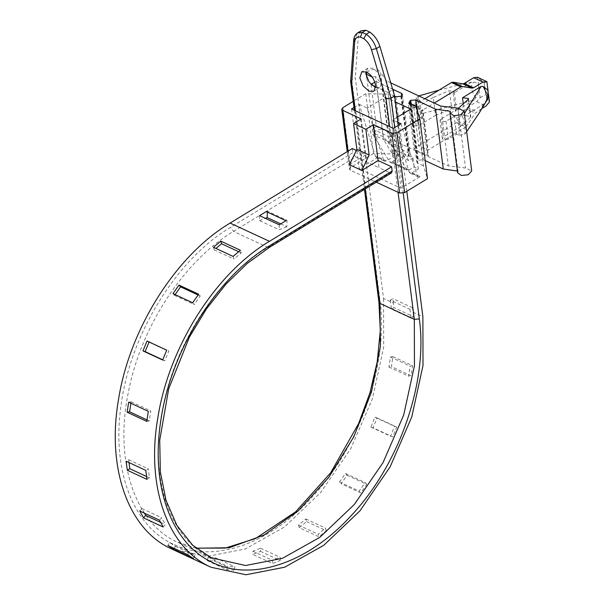 <?xml version="1.0" encoding="UTF-8"?>
<svg xmlns="http://www.w3.org/2000/svg" width="605" height="605" viewBox="0 0 605 605"><rect width="100%" height="100%" fill="white"/><g stroke="black" fill="none" stroke-linecap="round" stroke-linejoin="round"><path stroke-width="0.45" stroke-dasharray="3.02 2.27" d="M375.584 87.657L380.258 87.158L381.657 81.493C380.447 75.459 377.414 71.05 372.567 68.267L367.863 68.123L365.889 71.753M488.492 94.168L488.099 91.052M480.151 97.586L485.686 94.713L484.976 88.761L484.151 82.749L477.549 77.311L478.85 87.445C478.29 84.019 476.604 82.242 473.791 82.106L471.688 82.136L453.168 93.435L454.242 91.847L449.417 90.644L433.233 97.413L435.532 115.366L418.834 125.553L413.828 125.961L412.844 124.864L413.918 123.269L422.063 118.3L418.683 116.243L420.838 113.944L473.987 100.09L475.795 97.738C478.169 94.441 479.19 91.015 478.85 87.445L480.151 97.586L476.717 101.655L467.317 107.388L465.963 108.764L456.616 122.626L418.705 145.752L414.092 149.155L428.348 155.772L422.441 109.694C421.352 110.707 421.511 110.813 422.91 109.989L434.254 103.077M456.616 122.626L465.956 126.959L428.045 150.085L418.705 145.752L413.57 105.656L424.914 98.736M465.956 126.959L475.303 113.105L481.898 108.529M463.286 103.848L464.806 115.729L483.327 104.431L485.134 102.079C487.509 98.781 488.53 95.348 488.19 91.786L487.774 90.001M473.987 100.09L455.467 111.388L456.541 109.8L451.723 108.597L449.417 90.644M196.08 548.206L176.229 541.672C133.894 521.933 114.05 459.006 128.661 390.822C141.381 325.944 184.306 260.672 233.492 231.397L355.657 156.869L352.821 152.74L230.656 227.261C176.115 259.53 129.674 335.344 120.924 406.394C111.955 469.631 132.684 525.102 172.243 543.751C211.833 564.057 268.673 545.09 312.157 497.053C360.293 445.794 388.818 363.219 380 300.677L351.717 79.86L354.78 38.591L357.608 32.912M350.65 81.32L351.717 79.86L355.279 77.69L383.562 298.507L393.394 303.067L393.916 307.59L391.427 309.11L411.09 318.238L413.578 316.717L393.916 307.59M391.541 172.894L390.066 172.849L267.902 247.369L269.376 247.415M280.735 223.88L286.868 226.724L286.997 220.288L285.938 220.704M267.319 212.068L267.334 211.16L286.997 220.288M259.59 215.66L259.484 220.621L279.147 229.749L286.868 226.724M259.484 220.621L265.338 218.329M279.245 224.788L279.147 229.749M267.334 211.16L266.276 211.576M233.114 256.407L233.916 259.023L241.236 252.882L240.435 250.258M213.452 247.279L214.253 249.895L215.977 248.451M238.673 251.688L241.236 252.882M214.253 249.895L233.916 259.023M192.632 302.75L194.205 304.527L200.24 296.004L198.674 294.227M172.969 293.622L174.542 295.391L175.102 294.605M198.1 295.006L200.24 296.004M174.542 295.391L194.205 304.527M162.654 360.043L164.802 360.762L168.833 350.892L166.685 350.174M149.072 341.999L147.023 341.046M149.17 341.764L168.833 350.892M162.745 359.809L164.802 360.762M146.796 421.383L149.261 420.951L150.789 410.924L148.323 411.355M130.907 403.263L131.134 401.796L128.661 402.219M131.134 401.796L150.789 410.924M146.992 419.9L149.261 420.951M393.394 303.067L392.819 298.583L390.278 300.133L409.94 309.261L412.481 307.711L413.578 316.717M409.94 309.261L411.09 318.238M390.278 300.133L391.427 309.11M412.481 307.711L392.819 298.583M392.932 356.595L412.595 365.723L411.067 375.75L391.405 366.622L392.932 356.595L390.467 357.018L388.932 367.046L391.405 366.622M412.595 365.723L410.13 366.146L408.594 376.174L411.067 375.75M388.932 367.046L408.594 376.174M390.467 357.018L410.13 366.146M377.074 417.926L396.736 427.062L392.705 436.931L373.043 427.803L377.074 417.926L374.926 417.216L370.895 427.085L373.043 427.803M396.736 427.062L394.581 426.344L390.558 436.213L392.705 436.931M370.895 427.085L390.558 436.213M374.926 417.216L394.581 426.344M347.096 475.227L366.751 484.355L360.716 492.878L341.054 483.75L347.096 475.227L345.523 473.45L339.488 481.973L341.054 483.75M366.751 484.355L365.186 482.578L359.143 491.101L360.716 492.878M339.488 481.973L359.143 491.101M345.523 473.45L365.186 482.578M306.614 521.57L326.276 530.698L318.956 536.839L299.293 527.711L306.614 521.57L305.812 518.946L298.492 525.095L299.293 527.711M326.276 530.698L325.475 528.074L318.154 534.223L318.956 536.839M298.492 525.095L318.154 534.223M305.812 518.946L325.475 528.074M260.513 551.367L280.175 560.495L272.454 563.527L252.792 554.399L260.513 551.367L260.581 548.221L252.86 551.253L252.792 554.399M280.175 560.495L280.236 557.349L272.522 560.381L272.454 563.527M252.86 551.253L272.522 560.381M260.581 548.221L280.236 557.349M214.359 561.032L234.022 570.16L226.83 569.706L207.167 560.578L214.359 561.032L215.282 557.734L208.09 557.281L207.167 560.578M234.022 570.16L234.944 566.87L227.752 566.416L226.83 569.706M208.09 557.281L227.752 566.416M215.282 557.734L234.944 566.87M193.373 558.528L195.037 555.481L189.252 551.594L187.588 554.641M174.232 548.44L175.374 546.353L169.589 542.466L167.925 545.513M169.589 542.466L189.252 551.594M175.374 546.353L195.037 555.481M163.138 526.993L165.346 524.558L161.656 517.721L159.448 520.149M144.482 513.199L141.993 508.586L139.785 511.021M141.993 508.586L161.656 517.721M160.559 522.334L165.346 524.558M146.962 479.357L149.45 477.837L148.301 468.86L145.813 470.38M129.001 462.583L128.638 459.732L126.15 461.252M128.638 459.732L148.301 468.86M146.539 476.49L149.45 477.837M361.17 30.742L358.341 36.413L355.279 77.69M355.657 156.869L379.01 167.714L378.087 160.529L379.01 167.714L390.066 172.849M398.362 125.296L406.81 191.263M352.284 148.55L352.821 152.74M171.669 549L206.653 556.494L245.335 548.962L284.433 527.038L320.62 492.599L350.817 448.57L372.453 398.687L383.691 347.209L383.562 298.507M355.211 110.677L362.879 170.512L397.319 186.506L389.658 126.664M371.062 84.458L376.318 126.46L372.249 128.941L389.454 136.927L390.164 142.523L407.362 170.209L409.237 169.975L414.153 166.98L418.335 168.916L410.666 109.074M372.249 128.941L372.96 134.537L390.164 142.523M356.33 150.426L365.798 154.827L366.721 162.004L361.2 118.92M349.509 164.764L365.798 154.827M365.76 93.699L373.429 153.541L397.863 153.95L390.195 94.108L365.76 93.699L353.191 101.36M415.756 105.973L423.424 165.815L427.501 178.641M408.186 103.077L422.441 109.694C421.352 110.707 421.511 110.813 422.91 109.989L413.57 105.656L410.999 105.565L408.186 103.077L414.092 149.155M428.348 155.772L427.115 152.74L421.723 110.549L410.999 105.565M427.115 152.74L428.045 150.085L422.91 109.989M409.237 169.975L392.032 161.989L390.157 162.223L389.446 161.573L406.651 169.559M372.96 134.537L389.446 161.573M375.644 86.712L388.153 92.52L393.522 134.446L389.454 136.927M376.318 126.46L393.522 134.446M391.541 152.611L408.746 160.605L413.003 158.003L395.799 150.017L391.541 152.611L383.457 139.362L376.038 81.425L393.242 89.411L388.153 92.52M376.038 81.425L374.813 82.167M383.457 139.362L400.661 147.348L393.681 92.837M408.746 160.605L400.661 147.348M351.543 108.968L359.211 168.81L378.261 157.187L376.378 157.429L375.44 156.264L383.555 160.03L384.493 161.195L386.368 160.953L392.774 157.05L385.105 97.208L367.288 108.076L383.555 160.03M400.964 123.707L417.223 175.662L418.161 176.826L420.044 176.592L400.994 188.208L397.319 186.506M420.044 176.592L411.929 172.826L410.046 173.06L409.116 171.896L417.223 175.662M397.984 122.331L392.849 119.949L409.116 171.896M397.326 117.211L392.849 119.949M411.929 172.826L418.335 168.916M353.978 107.486L359.181 104.31L375.44 156.264M359.181 104.31L367.288 108.076M362.879 170.512L359.211 168.81M373.429 153.541L350.522 167.509L349.448 169.105L347.209 151.643M389.204 143.914L381.543 84.072L375.607 76.601L383.275 136.435L389.204 143.914L409.116 153.156L410.099 154.252L408.519 156.158L403.512 156.574L397.863 153.95M383.275 136.435L374.019 133.932L375.153 131.497C380.946 128.305 385.264 128.479 388.123 132.011L394.294 140.806L448.365 165.914L465.578 167.978L471.703 170.92M457.584 172.727L457.993 171.132L457.365 171.041M423.424 165.815L417.768 163.191L416.784 162.087L418.365 160.189L423.371 159.773L425.186 160.62M347.996 151.167L350.431 170.202L376.28 182.203M350.431 170.202L349.448 169.105M392.032 161.989L396.948 158.994L392.774 157.05M457.917 108.136L465.578 167.978M440.705 106.072L448.365 165.914M450.332 111.29L457.993 171.132M394.626 96.165L390.195 94.108M381.543 84.072L393.258 89.51M375.607 76.601L372.135 77.039M366.948 72.237L367.485 71.655C373.277 68.471 377.603 68.637 380.454 72.169L388.123 132.011M390.717 82.862L386.633 80.964L394.294 140.806M386.633 80.964L380.454 72.169M435.532 115.366L451.723 108.597M468.209 99.371L470.508 117.325L470.796 116.417L464.806 115.729M470.508 117.325L460.11 126.778L457.811 108.824L458.567 108.136M486.889 81.645L484.212 82.779L484.976 88.761L485.747 94.743L489.49 101.92M483.327 104.431L478.91 113.445M466.667 131.633L464.746 134.333L458.817 135.361L456.473 134.28L448.328 139.248L443.321 139.657L442.338 138.553L443.412 136.964L460.11 126.778M464.368 113.679L462.447 116.379L456.51 117.415L454.173 116.326L456.473 134.28M442.338 138.553L440.039 120.607L441.022 121.703L446.029 121.295L454.173 116.326M440.039 120.607L441.113 119.011L443.412 136.964M457.811 108.824L441.113 119.011M456.51 117.415C459.066 124.229 459.838 130.211 458.817 135.361M433.233 97.413L416.535 107.599L411.529 108.008L410.545 106.911L411.619 105.315L419.764 100.347L422.063 118.3M419.719 117.211C417.163 110.397 416.399 104.415 417.42 99.258L416.338 97.745L418.819 95.915M419.764 100.347L417.42 99.258M438.98 90.153L463.135 83.823M463.801 83.671L471.688 82.136M385.105 97.208L395.375 101.98M393.326 128.366L400.994 188.208M413.003 158.003L414.153 166.98M395.799 150.017L396.948 158.994M453.168 93.435L455.467 111.388M210.638 557.651C168.477 537.974 148.596 475.469 162.911 407.573C175.458 342.445 218.511 276.765 267.902 247.369L233.492 231.397L230.656 227.261M378.927 302.273L380 300.677M353.713 40.119L354.78 38.591L358.341 36.413M394.8 127.474L403.217 193.184M398.052 192.314L397.303 186.499M362.894 170.519L365.254 188.926M413.056 312.195L422.887 316.763M386.368 160.953L378.261 157.187M416.966 109.77L423.371 159.773M411.15 103.833L418.365 160.189M410.561 103.561L417.858 160.499M410.107 103.349L417.768 163.191M342.853 107.667L350.522 167.509M395.852 96.732L403.512 156.574M400.85 96.316L408.519 156.158M401.357 96.006L409.025 155.848M401.758 95.726L409.116 153.156M486.685 100.649L485.134 102.079M462.447 116.379C464.814 123.11 465.585 129.092 464.746 134.333M446.029 121.295L448.328 139.248M467.317 107.388L476.657 111.721M465.963 108.764L475.303 113.105M476.717 101.655L486.057 105.988M457.977 121.242L467.317 125.583M411.619 105.315L413.918 123.269M416.535 107.599L418.834 125.553M420.838 113.944C418.463 107.214 417.7 101.232 418.539 95.991M475.795 97.738C470.819 90.523 470.145 85.313 473.791 82.106M367.863 68.123L361.752 71.844M373.61 91.287L379.721 87.566M195.982 548.122L177.726 542.39L212.136 558.37M354.333 110.261L364.475 189.403M390.157 162.223L407.362 170.209M376.378 157.429L384.493 161.195M418.161 176.826L410.046 173.06M409.116 102.245L416.784 162.087M402.431 94.418L410.099 154.252M374.019 133.932L366.804 77.652M454.242 91.847L456.541 109.8M468.497 98.464L470.796 116.417M412.844 124.864L410.545 106.911M418.683 116.243C416.225 109.543 415.446 103.379 416.338 97.745"/><path stroke-width="0.91" d="M365.889 71.753L365.927 74.188L369.156 82.114L375.584 87.657M363.045 85.834L359.816 77.916L361.752 71.844L366.456 71.995C371.304 74.778 374.336 79.187 375.546 85.222L374.155 90.886L373.61 91.287L368.906 91.143L363.045 85.834M481.898 108.529L486.057 105.988L489.49 101.92L488.492 94.168M488.19 91.786L486.889 81.645L477.421 77.243L473.655 77.712L482.994 82.053L486.889 81.645M473.655 77.712L464.254 83.452L462.764 83.808L452.971 82.174L462.311 86.515L472.104 88.141L473.594 87.785L482.994 82.053M462.311 86.515L460.821 86.87L434.254 103.077M483.13 86.439L487.093 94.13L486.685 100.649C488.25 99.568 488.613 96.021 487.774 90.001L483.13 86.439L481.028 86.477L462.507 97.776L468.497 98.464L468.209 99.371L458.567 108.136M452.971 82.174L451.481 82.53L460.821 86.87M424.914 98.736L451.481 82.53M351.671 82.908L350.65 81.32L353.706 40.127L354.712 41.934L351.671 82.908L355.233 110.685L351.543 108.968L353.978 107.486M355.233 110.685L389.643 126.657L386.081 98.88L371.493 49.723C370.01 45.05 367.454 41.374 363.824 38.69L360.353 37.079L362.274 32.42L365.844 30.25L361.17 30.742L357.608 32.912L362.274 32.42L366.222 34.251C371.001 37.676 374.374 42.456 376.348 48.604L391.042 98.123L394.8 127.474M363.824 38.69L366.222 34.251L369.784 32.08C374.563 35.506 377.936 40.285 379.91 46.426L376.348 48.604L371.493 49.723M386.081 98.88L391.042 98.123L394.604 95.945L379.91 46.426M392.146 170.996L391.541 172.894L269.376 247.415L269.974 245.517L392.146 170.996L391.609 166.806L378.087 160.529L361.798 170.466L349.509 164.764L356.859 149.314L369.148 155.016L361.798 170.466M265.338 218.329L267.206 217.596L280.735 223.88M267.206 217.596L267.319 212.068M285.938 220.704L279.245 224.788L259.59 215.66L266.276 211.576L285.938 220.704M233.114 256.407L240.435 250.258L220.772 241.13L213.452 247.279L233.114 256.407M215.977 248.451L221.574 243.747L220.772 241.13M221.574 243.747L238.673 251.688M192.632 302.75L198.674 294.227L179.012 285.099L172.969 293.622L192.632 302.75M175.102 294.605L180.577 286.876L179.012 285.099M180.577 286.876L198.1 295.006M142.992 350.915L162.654 360.043L166.685 350.174L147.023 341.046L142.992 350.915L145.139 351.634L149.17 341.764M145.139 351.634L162.745 359.809M127.133 412.247L146.796 421.383L148.323 411.355L128.661 402.219L127.133 412.247L129.599 411.823L130.907 403.263M129.599 411.823L146.992 419.9M173.711 549.393L193.373 558.528L187.588 554.641L167.925 545.513L173.711 549.393L174.232 548.44M143.476 517.857L163.138 526.993L159.448 520.149L139.785 511.021L143.476 517.857L145.684 515.43L144.482 513.199M145.684 515.43L160.559 522.334M127.3 470.229L146.962 479.357L145.813 470.38L126.15 461.252L127.3 470.229L129.788 468.709L129.001 462.583M129.788 468.709L146.539 476.49M394.604 95.945L398.362 125.296M406.81 191.263L422.887 316.763L423.008 365.465L411.778 416.943L390.142 466.826L359.945 510.854L323.758 545.302L284.66 567.218L245.978 574.75L210.994 567.256L170.103 548.243C127.867 528.43 106.73 467.68 118.459 399.875C129.432 328.923 176.01 255.166 230.119 223.071L352.284 148.55L356.33 150.426M230.119 223.071L269.444 241.327C215.335 273.43 168.757 347.179 157.784 418.131C146.047 485.944 167.192 546.686 209.428 566.507L210.994 567.256M269.444 241.327L391.609 166.806M365.844 30.25L369.784 32.08M347.209 151.643L341.78 109.263L342.77 110.36L361.2 118.92L353.562 123.579L365.851 129.281L369.148 155.016M353.562 123.579L356.859 149.314M419.832 118.799L396.925 132.775L404.594 192.617L427.501 178.641L419.832 118.799L415.756 105.973L410.107 103.349L409.116 102.245L410.697 100.347L415.703 99.931L435.608 109.172L443.276 169.014L457.993 171.132M371.281 84.685L375.644 86.712M392.569 89.101L393.242 89.411L392.751 89.706M374.813 82.167L371.062 84.458M393.681 92.837L393.242 89.411M389.658 126.664L393.326 128.366L400.964 123.707L397.984 122.331M395.375 101.98L410.666 109.074L397.326 117.211M390.717 82.862L440.705 106.072L457.917 108.136L464.035 111.078L471.703 170.92L468.3 174.747L461.373 175.495L457.584 172.727L449.916 112.893L450.332 111.29L435.608 109.172M425.186 160.62L443.276 169.014M404.594 192.617L399.587 193.025L376.28 182.203M464.035 111.078L460.632 114.905L453.712 115.653L449.916 112.893M396.925 132.775L391.919 133.183L399.587 193.025M341.78 109.263L342.853 107.667L353.191 101.36M393.258 89.51L401.448 93.314L402.431 94.418L400.85 96.316L395.852 96.732L394.626 96.165M372.135 77.039L366.35 74.09L366.948 72.237M486.685 100.649L478.91 113.445L466.667 131.633M481.028 86.477L464.368 113.679M418.819 95.915L438.98 90.153M463.135 83.823L463.801 83.671M365.851 129.281L373.489 124.63L391.919 133.183M373.489 124.63L378.087 160.529M462.507 97.776L463.286 103.848M365.254 188.926L379.917 303.37L378.927 302.273L380.295 330.648L377.255 361.624L369.98 392.713L358.576 423.666L330.557 472.944L295.58 511.868L255.469 538.548L225.234 548.1L195.982 548.122M210.638 557.651L245.517 565.516L282.429 558.332L319.735 537.414L354.265 504.555L383.078 462.538L403.724 414.939L414.44 365.821L414.327 319.349L379.917 303.37L380.386 346.408L371.47 391.987L353.827 436.749L328.742 477.428L298.068 511.013L264.06 535.039L229.212 547.752L196.08 548.206M360.353 37.079C356.995 36.519 355.112 38.138 354.712 41.934M398.052 192.314L414.327 319.349L419.325 318.933C428.31 382.428 398.687 466.515 349.342 517.608C306.145 564.019 250.508 581.949 211.569 562.007C171.321 543.071 150.653 485.996 160.688 421.519C170.323 351.339 216.272 277.332 269.974 245.517M403.217 193.184L419.325 318.933M415.703 99.931L416.966 109.77M410.697 100.347L411.15 103.833M410.19 100.657L410.561 103.561M342.77 110.36L347.996 151.167M401.448 93.314L401.758 95.726M464.254 83.452L473.594 87.785M462.764 83.808L472.104 88.141M357.608 32.912C355.203 34.523 353.902 36.935 353.706 40.142M269.376 247.415L247.347 263.356L225.968 284.131L206.388 308.974L189.418 337.091L168.682 388.879L159.735 440.19L160.34 471.771L166.004 500.297L176.902 525.397L192.776 545.309L212.136 558.37M350.658 81.584L354.333 110.261M364.475 189.403L378.927 302.273M366.804 77.652L366.35 74.09"/></g></svg>
